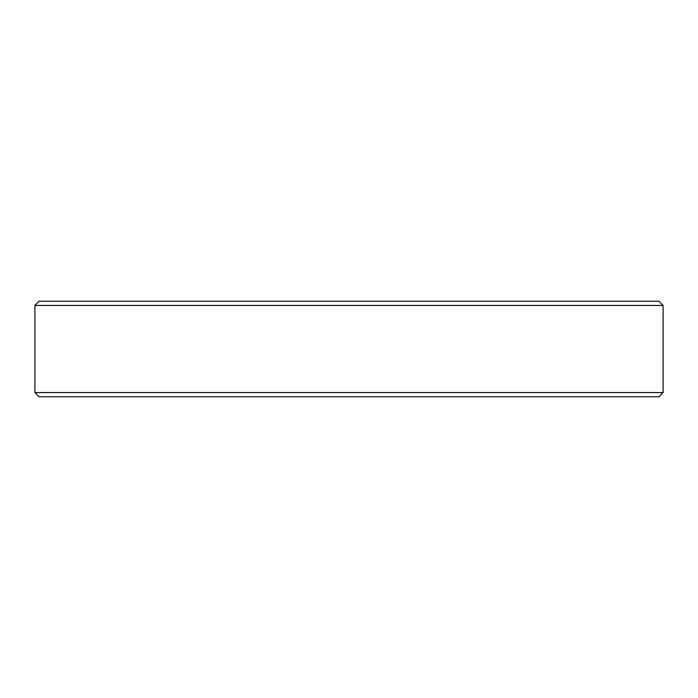 <?xml version="1.0" encoding="UTF-8"?>
<svg xmlns="http://www.w3.org/2000/svg" width="698" height="698" viewBox="0 0 698 698"><rect width="100%" height="100%" fill="white"/><g stroke="black" fill="none" stroke-linecap="round" stroke-linejoin="round"><path stroke-width="1.05" d="M663.1 392.564L34.9 392.564L39.114 396.787L658.886 396.787L663.1 392.564L663.1 305.436L34.9 305.436L39.114 301.213L658.886 301.213L663.1 305.436M34.9 392.564L34.9 305.436"/></g></svg>
